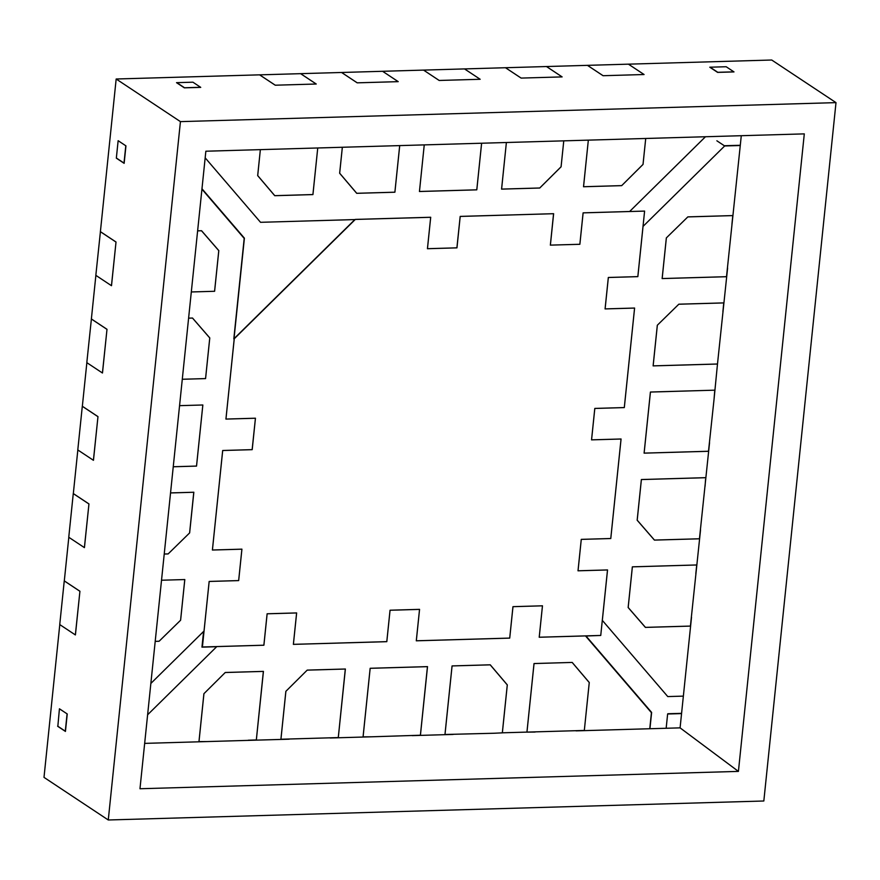 <?xml version="1.0" encoding="UTF-8"?>
<svg xmlns="http://www.w3.org/2000/svg" width="880" height="880" viewBox="0 0 880 880"><rect width="100%" height="100%" fill="white"/><g stroke="black" fill="none" stroke-linecap="round" stroke-linejoin="round"><path stroke-width="1.32" d="M726.517 276.672L740.267 145.519L724.669 145.97L643.016 226.424M717.486 363.99L714.076 398.992L714.813 390.17L650.441 392.029L644.127 453.123L708.499 451.253L714.076 398.992M705.705 477.664L705.045 486.31L705.771 477.664L641.399 479.534L637.197 520.19L654.456 540.078L699.457 538.769L709.555 442.64L708.466 451.286L644.094 453.145L650.408 392.062L714.747 390.17M695.849 573.595L696.74 564.96L632.379 566.83L628.177 607.486L645.436 627.374L690.426 626.076L700.535 529.958L699.424 538.802L654.423 540.1L637.164 520.212L641.366 479.556L705.738 477.697M502.326 732.809L584.32 730.455L589.27 682.517L572.209 662.431L534.05 663.542L526.955 732.116L535.051 732.061M502.359 732.82L507.309 684.893L490.248 664.807L452.078 665.918L444.994 734.492L494.109 733.249M453.123 734.437L412.137 735.625L420.431 735.196L427.515 666.622L370.172 668.283L363.088 736.857L371.173 736.813L330.187 738.001L338.272 737.605L345.312 669.009M280.94 739.244L338.294 737.583L345.378 669.009L307.219 670.109L285.89 691.306L280.94 739.244M263.362 671.385L256.322 739.981L248.226 740.212L256.344 739.948L263.439 671.385L225.269 672.485L203.94 693.682L198.99 741.62L207.251 741.565L289.201 739.189L280.907 739.266L285.857 691.328L307.186 670.142L345.356 669.031M68.816 537.284L64.306 580.888L79.926 591.25L75.361 634.931L59.741 624.569L64.251 580.91L79.882 591.261M75.416 634.909L79.926 591.25M59.785 624.602L44 777.37L108.273 819.984L763.829 800.998L836 102.63L771.727 60.016L628.463 64.163L644.083 74.525L603.097 75.713L587.466 65.351L546.513 66.539L562.133 76.901L521.147 78.089L505.516 67.727L464.541 68.915L480.172 79.277L439.164 80.465L480.172 79.277L464.508 68.915L382.591 71.291L398.222 81.642L357.225 82.83L341.605 72.479L300.63 73.656L316.25 84.018L275.264 85.206L259.633 74.844L116.171 79.002L100.397 231.649L116.017 242.011L111.507 285.681M836 102.63L180.433 121.627L108.273 819.984M180.433 121.627L116.171 79.002M95.876 275.363L91.377 318.945L106.997 329.307L102.487 372.977M86.856 362.67L82.346 406.263L97.977 416.625L93.412 460.295L77.792 449.933L82.302 406.285L97.922 416.647M93.467 460.273L97.977 416.625M77.836 449.966L73.326 493.57L88.957 503.932L84.436 547.591M124.146 163.339L116.336 158.158L118.14 140.69L125.95 145.871L124.146 163.339M57.629 726.253L65.439 731.434L67.243 713.966L59.433 708.796L57.849 726.253M732.787 215.578L731.918 224.378L732.853 215.578L687.852 216.876L666.369 237.886L662.167 278.553L726.539 276.683M576.07 730.873L666.16 728.266L667.634 713.999L681.56 713.592L683.364 696.124L667.766 696.575L602.327 620.378L607.541 569.932L578.039 570.79L581.284 539.363L610.786 538.505L621.071 438.988L591.569 439.846L594.825 408.419L624.316 407.561L634.601 308.044L605.11 308.902L608.355 277.475L637.857 276.617L643.038 226.435M683.364 696.124L691.515 617.254L690.404 626.098L645.403 627.407L628.144 607.519L632.346 566.852L696.674 564.971M723.756 302.896L722.898 311.696L723.822 302.896L678.832 304.194L657.349 325.204L653.147 365.871L717.508 364.001M723.8 302.918L678.799 304.227L657.316 325.237L653.114 365.893L717.486 364.034L727.606 268.015L726.506 276.716L662.134 278.575L666.336 237.919L687.83 216.909L732.82 215.6M666.16 728.266L680.086 727.859L681.56 713.592M439.197 80.465L423.566 70.103L439.164 80.465M184.349 87.846L176.528 82.665L192.929 82.192L200.739 87.373L184.349 87.846M726.187 66.737L709.786 67.21L717.607 72.391L733.997 71.918L726.187 66.737M535.084 732.061L526.933 732.138L534.017 663.564L572.143 662.431M705.474 136.741L629.64 211.497L583.132 212.85L579.876 244.277L550.385 245.124L553.63 213.697L460.207 216.403L456.962 247.83L427.46 248.688L430.705 217.261L355.322 219.406L234.256 338.756L225.951 419.067L255.453 418.209L252.208 449.636L222.706 450.494L212.421 550.011L241.923 549.153L238.678 580.58L209.176 581.438L202.4 646.987L263.901 645.205L267.146 613.778L296.648 612.92L293.392 644.347L386.815 641.641L390.06 610.214L419.562 609.356L416.317 640.783L509.729 638.088L512.985 606.661L542.476 605.803L539.231 637.23L600.336 635.459L585.618 636.031L651.431 712.679L649.77 728.739M643.038 164.428L645.722 138.468L643.016 164.45L621.687 185.647L583.517 186.747L588.335 140.14L583.55 186.725L621.709 185.614L643.016 164.406M561.088 166.804L563.772 140.844L561.066 166.826L539.737 188.023L501.567 189.123L506.385 142.505L501.6 189.101L539.759 187.99L561.066 166.782M481.602 143.231L476.784 189.849L419.441 191.51L424.248 144.892L419.463 191.477L476.806 189.816L481.624 143.231M342.353 147.268L339.669 173.217L356.741 193.292L394.9 192.192L399.718 145.596M312.939 194.568L317.746 147.972L312.906 194.59L274.736 195.701L257.675 175.615L260.359 149.633L257.708 175.593L274.769 195.668L312.917 194.546M201.927 189.178L244.2 238.414L233.816 338.91L354.882 219.571L260.535 222.31L205.172 157.839M191.312 291.951L214.61 291.28L218.812 250.613L201.553 230.725L197.626 230.846M182.281 379.247L205.579 378.576L209.781 337.92L192.522 318.032L188.606 318.142M173.239 466.741L196.537 466.07L202.851 404.987L179.553 405.658L202.785 404.987M164.23 554.015L168.157 553.905L189.64 532.895L193.842 492.239L170.544 492.91M184.789 579.579L180.587 620.246L159.104 641.256L155.199 641.366L159.126 641.223L180.609 620.213L184.811 579.557L161.513 580.228L184.745 579.557M147.609 714.791L216.678 646.712L201.96 647.141L203.588 631.466L150.854 683.452M144.661 743.38L207.251 741.565L198.957 741.642L203.907 693.704L225.236 672.518L263.406 671.407M139.975 788.744L738.419 771.397L804.298 133.881L205.854 151.217L139.975 788.744M382.591 71.291L398.189 81.653L357.192 82.841L341.572 72.479L382.558 71.291M741.279 135.707L740.267 145.519M680.086 727.859L738.419 771.397M427.449 666.633L420.398 735.229L371.173 736.813M427.438 248.677L430.683 217.294L355.3 219.439L234.223 338.778L225.929 419.089L255.431 418.242L252.142 449.636M252.186 449.669L222.684 450.516L212.399 550.033L241.901 549.186L238.645 580.602L209.154 581.46L202.378 647.009L263.868 645.227L267.113 613.8L296.615 612.953L293.37 644.369L386.782 641.674L390.038 610.247L419.54 609.389L416.284 640.816L509.707 638.11L512.952 606.683L542.454 605.825L539.209 637.252L600.743 635.47L607.508 569.965L578.006 570.812L581.262 539.385L610.764 538.538L621.049 439.021L591.547 439.868L594.792 408.441L624.294 407.594L634.579 308.077L605.077 308.924L608.322 277.497L637.824 276.65L644.6 211.09L583.099 212.872L579.854 244.299L550.385 245.124M218.68 250.536L201.52 230.758L197.615 230.868M191.301 291.973L214.61 291.28M209.66 337.832L192.5 318.054L188.595 318.175M576.037 730.873L584.32 730.455L589.248 682.539L572.187 662.464M716.859 140.789L724.669 145.97M116.347 158.015L124.003 163.097L125.796 145.772M201.971 188.76L244.398 238.161L234.014 338.635M176.825 82.654L184.525 87.758L200.618 87.285M244.398 238.161L243.441 237.523M724.856 145.717L740.289 145.277M710.083 67.199L717.783 72.303L733.876 71.841M57.64 726.121L65.296 731.192L67.089 713.867M586.014 636.02L651.629 712.426L649.935 728.739M667.832 713.746L681.582 713.339M651.629 712.426L650.672 711.788M550.352 245.157L553.564 213.708L460.185 216.436L456.896 247.841M456.929 247.863L427.438 248.721M316.217 84.018L275.231 85.206L259.6 74.855L300.597 73.667L316.217 84.018M342.331 147.268L339.647 173.239L356.708 193.325L394.878 192.214L399.696 145.596M644.05 74.525L603.064 75.713L587.433 65.351L628.43 64.163L644.05 74.525M562.1 76.901L521.114 78.089L505.483 67.727L546.48 66.539L562.1 76.901M164.219 554.048L168.124 553.938L189.607 532.928L193.776 492.239M193.809 492.261L170.533 492.943M88.946 503.943L84.392 547.613L68.761 537.251L73.271 493.592L88.902 503.943M173.239 466.774L196.515 466.103L202.829 405.009M214.577 291.302L218.779 250.646M116.017 242.033L111.452 285.692L95.832 275.33L100.419 231.671M100.342 231.671L115.962 242.033M182.281 379.28L205.557 378.598L209.759 337.942M106.997 329.329L102.432 372.999L86.812 362.637L91.399 318.967M91.322 318.967L106.942 329.329M494.076 733.249L502.326 732.853L507.276 684.915L490.182 664.807M490.215 664.84L452.056 665.94L444.961 734.514L453.09 734.437M427.493 666.655L370.15 668.316L363.055 736.89L371.14 736.813M714.065 399.003L714.78 390.192M695.827 573.617L696.718 564.993"/></g></svg>
